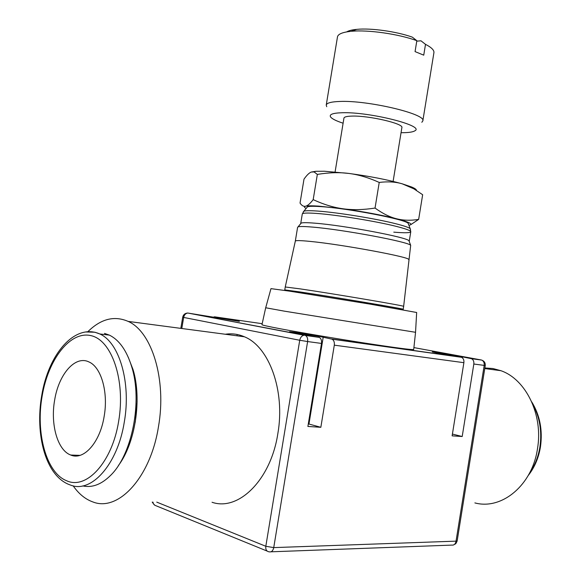 <?xml version="1.0" encoding="UTF-8"?>
<svg xmlns="http://www.w3.org/2000/svg" width="581" height="581" viewBox="0 0 581 581"><rect width="100%" height="100%" fill="white"/><g stroke="black" fill="none" stroke-linecap="round" stroke-linejoin="round"><path stroke-width="0.87" d="M324.394 171.235L315.781 171.293L311.278 172.056L314.089 171.932L317.342 174.409C328.788 172.513 339.289 172.187 348.854 173.436L324.394 171.235M410.491 224.854L418.654 219.393C410.614 220.693 403.221 220.482 396.467 218.746C389.735 217.076 382.588 213.517 375.043 208.063C363.263 209.894 352.602 210.133 343.051 208.782C333.487 207.49 323.53 204.439 313.181 199.639C310.167 203.568 307.654 205.761 305.642 206.197C307.705 205.71 312.033 205.689 318.642 206.124L343.051 208.782C363.684 211.702 381.492 215.021 396.467 218.746C409.714 222.24 413.861 224.404 408.901 225.254M300.74 223.612L301.176 223.082C302.686 222.516 307.313 222.552 315.069 223.191C344.083 225.406 406.998 237.251 408.937 240.73L409.184 241.369M408.741 259.642C411.958 257.463 342.267 244.47 310.152 241.405C300.638 240.461 295.7 240.352 295.33 241.071L297.61 227.251L298.053 226.873C299.6 226.321 304.422 226.394 312.513 227.091C342.812 229.531 408.77 241.87 410.687 245.32L403.65 306.376C406.838 306.172 333.676 293.768 300.399 288.91L285.249 286.985L284.763 289.904L299.905 291.923C333.312 296.913 406.758 309.288 403.178 309.295L400.469 309.056M287.363 290.812L287.442 290.347L301.96 292.287C333.879 297.051 403.868 308.845 400.498 308.86L400.425 309.332M284.196 311.125L415.553 332.296L413.694 349.53C412.067 349.98 395.864 347.845 365.086 343.124C335.862 338.592 300.588 332.615 280.543 328.817C268.299 326.493 262.111 325.113 261.966 324.685L265.691 307.763L284.196 311.125M270.971 288.634L289.156 291.088L370.046 304.117L416.657 312.491M416.766 41.142L420.993 40.815L425.503 44.345C431.458 47.417 434.261 50.191 433.92 52.668L422.823 120.913L421.828 122.286M343.11 123.208C336.326 120.979 332.172 118.923 330.647 117.042C328.926 114.45 332.768 113.019 342.18 112.743C369.683 111.741 425.415 125.895 414.827 130.827C412.895 132.061 408.639 132.686 402.045 132.7L401.05 132.693M326.74 106.715L326.231 105.103C326.689 102.982 331.177 101.769 339.682 101.464C367.904 100.106 426.672 114.108 422.823 120.913M393.105 181.425L401.878 127.602C403.984 123.688 369.211 115.539 352.239 116.091C347.002 116.207 344.235 116.875 343.945 118.11L335.099 171.925M306.935 207.468L307.429 206.865C308.939 206.204 313.304 206.117 320.516 206.596C347.656 208.194 406.061 219.465 408.182 223.365L408.458 224.092M484.859 367.955L492.949 368.536L500.909 370.7C525.841 379.255 543.358 414.747 537.498 448.648C532.312 485.12 501.817 510.249 474.873 502.906M225.283 334.249C231.79 333.233 238.159 334.075 244.398 336.777C269.047 346.545 285.409 390.701 277.841 433.637C270.848 479.819 238.551 511.52 212.036 502.26M73.155 485.825C78.805 493.93 85.407 499.311 92.96 501.969C118.335 512.108 150.566 477.393 158.46 426.73C166.827 379.64 151.823 331.598 128.161 321.409C114.304 315.396 100.84 318.853 87.76 331.78M82.749 485.912C92.19 487.989 101.515 484.438 110.724 475.251C132.185 454.415 142.541 401.377 131.814 367.105C126.796 350.692 119.323 340.038 109.388 335.128L104.464 333.392M118.379 465.584C135.38 443.114 142.084 398.907 133.049 369.589L128.205 357.097M137.109 401.616L135.271 422.191M320.843 427.296L307.886 426.454L321.511 343.436C321.845 340.481 321.097 338.462 319.281 337.394L289.491 331.802C288.946 331.344 309.68 334.533 319.325 336.384L332.056 339.181C333.872 340.241 334.62 342.238 334.3 345.165L320.843 427.296L308.954 424.043L323.167 337.416M212.777 317.335L214.578 316.819L239.379 321.366L187.866 313.05M221.267 318.09L221.15 318.773M437.5 353.023L432.3 351.912L457.421 355.826L471.474 358.695C473.304 359.661 474.089 361.44 473.827 364.026L462.2 436.513L452.127 435.852L463.885 362.682C464.146 360.075 463.369 358.281 461.539 357.308L437.5 353.023M54.65 400.084C58.717 374.222 75.203 355.136 88.893 361.919C101.13 366.945 108.502 392.11 104.144 416.41C100.048 442.497 83.715 460.762 70.751 455.039C57.534 450.362 50.264 424.268 54.65 400.084M425.503 44.345L423.745 55.166L415.059 51.6L416.838 40.692L412.328 37.148C396.511 31.476 370.881 27.895 356.763 29.362L351.229 31.309C367.838 29.587 398.508 33.959 416.838 40.692M346.661 31.904C348.578 30.72 351.73 29.892 356.117 29.42M326.231 105.103L337.481 36.879C338.033 34.119 342.369 32.289 350.481 31.381M462.2 436.513L452.41 434.072M462.469 357.903L462.614 356.995M308.271 424.115L308.954 424.043M287.406 290.544L284.763 289.904M306.143 208.426C304.081 207.388 303.914 206.64 305.642 206.197C303.616 206.698 301.75 205.652 300.043 203.074L303.994 179.151C306.783 175.186 309.208 172.818 311.278 172.056M379.226 182.434C387.832 181.381 395.479 181.831 402.161 183.799C387.266 179.652 369.494 176.196 348.854 173.436C358.419 174.627 368.543 177.626 379.226 182.434L375.043 208.063M416.49 190.408C416.497 189.5 414.87 188.36 411.609 186.988L402.161 183.799L413.854 188.818L422.656 194.729L418.654 219.393M313.181 199.639L317.342 174.409M300.726 223.467L302.287 214.011C302.578 212.958 307.371 212.769 316.674 213.438C336.486 214.825 375.885 221.216 395.981 226.307C405.887 228.805 410.818 230.628 410.774 231.783L410.774 231.783C410.222 232.937 404.55 233.061 393.773 232.146M303.333 211.76L303.834 211.237C305.395 210.583 309.978 210.525 317.582 211.063C337.162 212.385 376.045 218.688 395.893 223.765C404.064 225.835 408.835 227.461 410.193 228.66L410.506 229.306M532.661 404.093C539.727 416.976 542.138 431.262 539.909 446.949C538.275 456.935 534.774 465.73 529.422 473.348M109.388 335.128L99.787 333.966C74.724 322.811 48.361 354.185 41.694 395.69C34.991 434.014 45.289 476.58 70.359 485.012C91.152 493.777 117.638 464.524 124.283 422.133C131.321 382.697 119.272 342.303 99.787 333.966L94.892 332.23L85.741 331.976M118.662 421.203C125.721 380.221 111.697 339.943 90.934 335.629C70.257 330.698 48.31 359.138 42.166 395.966C35.528 432.554 46.11 472.571 66.35 480.625C86.235 490.32 112.22 462.374 118.662 421.203M473.827 364.026L485.251 365.529C485.455 362.907 484.314 361.113 481.831 360.147C483.661 361.106 484.445 362.864 484.191 365.427L455.991 541.448C455.366 544.114 454.001 545.334 451.873 545.101L270.942 551.812M481.671 360.082L471.474 358.695M413.904 347.598L481.221 359.966L470.864 358.513M460.929 357.119L331.439 338.984M334.3 345.165L463.885 362.682M214.578 316.819L262.184 323.697M318.671 337.198L304.793 335.252L187.772 313.028C185.041 313.203 183.349 314.59 182.695 317.204L183.654 317.437C184.242 314.866 185.615 313.391 187.772 313.028L304.023 335.244C301.808 335.687 300.377 337.365 299.731 340.263L307.618 341.555C307.959 338.563 307.218 336.53 305.403 335.455L319.281 337.394M302.287 214.011L303.834 211.237L307.429 206.865M453.274 545.058L455.824 543.707L457.124 541.107L273.738 547.607L265.815 546.278C265.502 549.452 266.483 551.275 268.771 551.754L269.49 551.87C271.61 552.153 273.026 550.73 273.738 547.607L307.618 341.555L321.511 343.436M267.166 551.093L154.945 505.317L153.471 503.923L152.926 502.115M181.802 328.505L183.654 317.437L299.731 340.263L265.815 546.278L156.754 502.122M315.781 171.293L314.089 171.932M409.242 241.238L410.774 231.783L410.193 228.66L408.182 223.365M408.937 240.73L410.687 245.32M403.178 309.295L403.65 306.376M416.657 312.469L415.546 332.31M244.398 336.777L128.161 321.409M531.746 401.921C539.894 415.204 542.799 430.194 540.461 446.905C538.638 457.915 534.578 467.429 528.282 475.44M133.049 369.589L131.814 367.105M70.751 455.039L79.975 455.366M332.056 339.181L461.539 357.308M236.983 335.796L237.201 334.489M484.765 368.565L500.909 370.7M270.978 288.612L265.699 307.77M295.33 241.071L285.249 286.985M301.176 223.082L298.053 226.873M152.215 502.115L154.401 504.983M457.124 541.107L485.251 365.529M180.822 328.374L182.695 317.204M411.609 186.988L413.854 188.818"/></g></svg>
